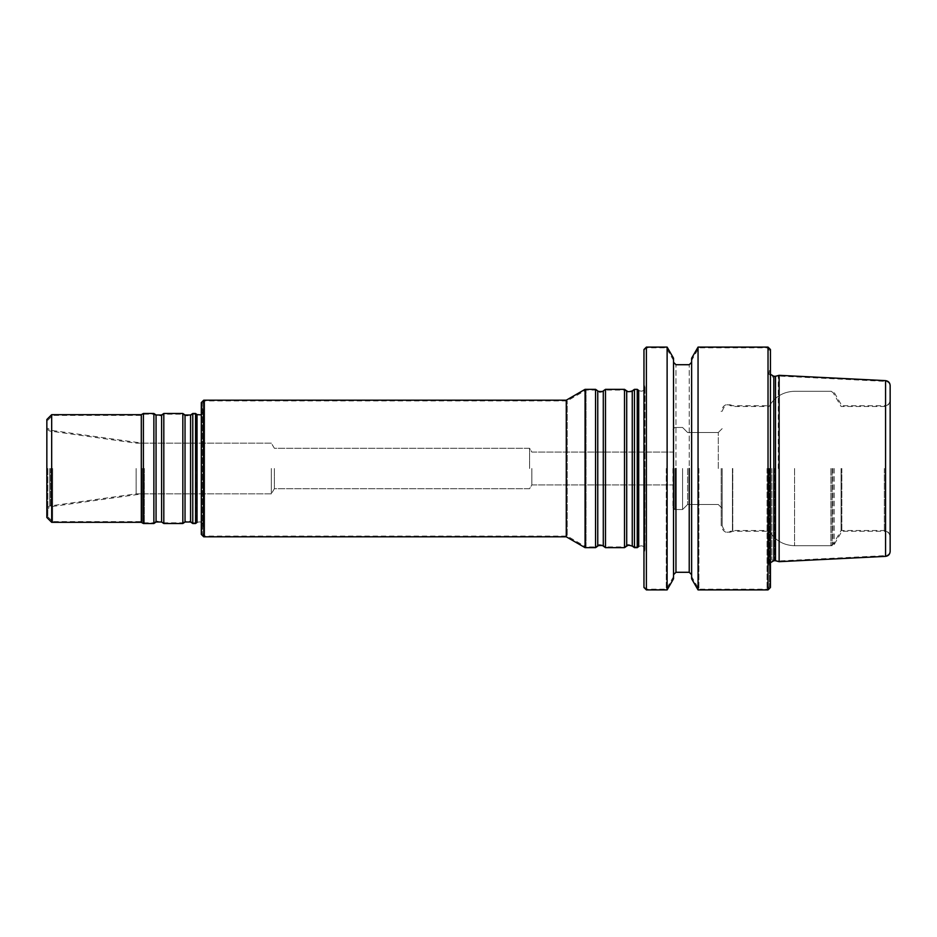 <?xml version="1.0" encoding="UTF-8"?>
<svg xmlns="http://www.w3.org/2000/svg" width="937" height="937" viewBox="0 0 937 937"><rect width="100%" height="100%" fill="white"/><g stroke="black" fill="none" stroke-linecap="round" stroke-linejoin="round"><path stroke-width="0.7" stroke-dasharray="4.68 3.51" d="M529.569 468.5L529.569 448.284L529.569 468.5M643.965 349.513L643.965 587.487M890.15 468.5L890.15 550.792L890.15 468.5M774.618 468.5L774.618 559.998L774.618 468.5M778.296 468.5L778.296 376.018L778.296 468.5M769.476 468.5L769.476 586.761L769.476 468.5M718.304 468.5L718.304 432.496L718.304 468.5M721.197 468.5L721.197 525.458L721.197 468.5M687.606 468.5L687.606 504.504L687.606 468.5M672.93 468.5L672.93 507.596L672.93 468.5M682.581 468.5L682.581 509.529L682.581 468.5M531.853 468.5L531.853 484.909L531.853 468.5M666.277 468.5L666.277 589.174L666.277 468.5M673.527 468.5L673.527 576.618L673.527 468.5M646.378 347.1L646.378 589.9M691.635 468.5L691.635 576.618L691.635 468.5M767.063 468.5L767.063 589.174L767.063 468.5M698.885 468.5L698.885 589.174L698.885 468.5M732.781 468.5L732.781 531.256L732.781 468.5M841.859 468.5L841.859 531.256L841.859 468.5M202.287 403.332L204.699 400.919L567.225 400.919L586.035 390.061L595.557 390.061L597.759 391.596C598.872 391.455 596.963 393.388 603.287 391.596L605.489 390.061L624.51 390.061L626.712 391.596C628.727 391.514 624.85 393.411 632.252 391.596L634.454 390.061L638.191 390.061L638.191 546.939L634.454 546.939L634.454 390.061L634.454 546.939L632.252 545.404L632.252 391.596L632.252 545.404C624.85 543.589 628.727 545.486 626.712 545.404L626.712 391.596L626.712 545.404L624.51 546.939L624.51 390.061L624.51 546.939L605.489 546.939L605.489 390.061L605.489 546.939L603.287 545.404L603.287 391.596L603.287 545.404C596.963 543.612 598.872 545.545 597.759 545.404L597.759 391.596L597.759 545.404L595.557 546.939L595.557 390.061L595.557 546.939L586.035 546.939L586.035 390.061L586.035 546.939L567.225 536.081L567.225 400.919L567.225 536.081L204.699 536.081L204.699 400.919L204.699 536.081L202.287 533.668L202.287 403.332L202.287 533.668M142.272 468.5L142.272 521.593L142.272 468.5M271.308 468.5L271.308 493.846L271.308 468.5M47.81 468.5L47.81 516.767L47.81 468.5M52.648 468.5L52.648 521.593L52.648 468.5M144.357 468.5L144.357 522.811L144.357 468.5M153.867 468.5L153.867 522.811L153.867 468.5M163.811 468.5L163.811 522.811L163.811 468.5M182.832 468.5L182.832 522.811L182.832 468.5M192.776 468.5L192.776 522.811L192.776 468.5M47.81 420.233L52.648 415.407L142.272 415.407L144.357 414.189L153.867 414.189L156.069 415.735L161.609 415.735L163.811 414.189L182.832 414.189L185.034 415.735L190.574 415.735L192.776 414.189L196.501 414.189L196.501 522.811L192.776 522.811L190.574 521.265L190.574 415.735L190.574 521.265L185.034 521.265L185.034 415.735L185.034 521.265L182.832 522.811L163.811 522.811L161.609 521.265L161.609 415.735L161.609 521.265L156.069 521.265L156.069 415.735L156.069 521.265L153.867 522.811L144.357 522.811L142.272 521.593L52.648 521.593L47.81 516.767M274.389 468.5L274.389 488.716L274.389 468.5M643.965 468.5L643.965 553.252L643.965 468.5M768.024 589.9L768.024 347.1M698.053 589.9L698.053 347.1M890.15 551.542L890.15 385.458M779.127 561.685L779.127 375.315M775.52 560.724L775.52 376.276M770.437 468.5L770.437 568.29L770.437 468.5M770.437 587.487L770.437 349.513M722.169 468.5L722.169 525.704L722.169 468.5M732.453 468.5L732.453 530.529L732.453 468.5M769.066 468.5L769.019 563.301L769.019 468.5M841.075 468.5L841.075 530.529L841.075 468.5M691.635 578.785L691.635 358.215M673.527 578.785L673.527 358.215M667.121 589.9L667.121 347.1M637.242 547.665L637.242 389.335M136.146 468.5L136.146 493.846L136.146 468.5M46.85 468.5L46.85 507.948L46.85 468.5M46.85 517.493L46.85 419.507M51.676 522.319L51.676 414.681M141.3 522.319L141.3 414.681M143.396 523.525L143.396 413.475M153.867 523.525L153.867 413.475M163.811 523.525L163.811 413.475M182.832 523.525L182.832 413.475M192.776 523.525L192.776 413.475M195.564 523.525L195.564 413.475M201.314 402.605L201.314 534.395M203.727 400.193L203.727 536.807M566.264 536.807L566.264 400.193M585.075 547.665L585.075 389.335M595.557 547.665L595.557 389.335M605.489 547.665L605.489 389.335M624.51 547.665L624.51 389.335M634.454 547.665L634.454 389.335M794.553 468.5L794.553 545.732L794.553 468.5M832.103 468.5L832.103 545.732L832.103 468.5M674.863 468.5L674.863 509.529L674.863 468.5M689.222 572.284L689.222 364.716L689.222 572.284M675.952 572.284L675.952 364.716L675.952 572.284M771.889 468.5L771.889 559.998L771.889 468.5M884.352 468.5L884.352 531.256L884.352 468.5M834.199 468.5L834.199 544.526L834.199 468.5M885.559 468.5L885.559 555.618L885.559 468.5M644.75 468.5L644.75 550.757L644.75 468.5M638.718 546.529L638.718 390.471C642.044 391.982 644.106 390.963 644.937 387.403L643.965 383.748L644.937 387.403L644.937 549.597C644.106 546.037 642.044 545.018 638.718 546.529L638.718 390.471C642.044 391.982 644.106 390.963 644.937 387.403L644.937 549.597L643.965 553.252L644.937 549.597C644.106 546.037 642.044 545.018 638.718 546.529M50.657 468.5L50.657 506.718L50.657 468.5M201.314 404.819L203.247 411.542L203.247 525.458C203.341 524.814 203.095 520.503 197.039 522.401L197.039 414.599L197.039 522.401C203.095 520.503 203.341 524.814 203.247 525.458L203.247 411.542L201.314 414.88L203.247 411.542L203.071 526.617L203.071 410.383L203.071 526.617L203.071 410.383L202.287 407.888M885.559 556.367L885.559 380.633M773.821 560.724L773.821 376.276M770.437 368.709L770.437 568.29M830.896 468.5L830.896 545.732L830.896 468.5M832.993 468.5L832.993 544.526L832.993 468.5M49.696 468.5L49.696 505.992L49.696 468.5M156.069 521.991L156.069 415.009M161.609 521.991L161.609 415.009M185.034 521.991L185.034 415.009M190.574 521.991L190.574 415.009M597.759 546.119L597.759 390.881M603.287 546.119L603.287 390.881M626.712 546.119L626.712 390.881M632.252 546.119L632.252 390.881M46.85 507.948L49.696 505.992L136.146 493.846L271.308 493.846L274.389 488.716L529.569 488.716L531.853 484.909L672.93 484.909L531.853 484.909L529.569 488.716L274.389 488.716L271.308 493.846L142.272 493.846L50.657 506.718L47.81 508.674M46.85 429.052L49.696 431.008L136.146 443.154L271.308 443.154L274.389 448.284L529.569 448.284L531.853 452.091L672.93 452.091L531.853 452.091L529.569 448.284L274.389 448.284L271.308 443.154L142.272 443.154L50.657 430.282L47.81 428.326M769.476 566.534L768.984 562.891L771.889 559.998L778.296 560.982L885.559 555.618C888.37 555.219 889.892 553.615 890.15 550.792M769.476 370.466L768.984 374.109L771.889 377.002L778.296 376.018L885.559 381.382C888.37 381.781 889.892 383.385 890.15 386.208M722.169 525.704C725.999 535.905 729.63 531.291 732.453 530.529L769.066 530.529C774.782 540.262 783.273 545.334 794.553 545.732C783.613 545.369 775.25 540.544 769.476 531.256L732.781 531.256C726.573 534.02 722.708 532.087 721.197 525.458M722.169 411.296C725.999 401.095 729.63 405.709 732.453 406.471L769.066 406.471C774.782 396.738 783.273 391.666 794.553 391.268C783.613 391.631 775.25 396.456 769.476 405.744L732.781 405.744C726.573 402.98 722.708 404.913 721.197 411.542M722.169 508.369L718.304 504.504L687.606 504.504L682.581 509.529L674.863 509.529L672.93 507.596L674.863 509.529L682.581 509.529L687.606 504.504L718.304 504.504L721.197 507.397M722.169 428.631L718.304 432.496L687.606 432.496L682.581 427.471L674.863 427.471L672.93 429.404L674.863 427.471L682.581 427.471L687.606 432.496L718.304 432.496L721.197 429.603M890.15 536.315C887.444 528.445 886.121 531.642 884.352 530.529L841.075 530.529L832.993 544.526L830.896 545.732L794.553 545.732L832.103 545.732L834.199 544.526L841.859 531.256L884.352 531.256C886.121 532.368 887.444 529.171 890.15 537.042M890.15 400.685C887.444 408.555 886.121 405.358 884.352 406.471L841.075 406.471L832.993 392.474L830.896 391.268L794.553 391.268L832.103 391.268L834.199 392.474L841.859 405.744L884.352 405.744C886.121 404.632 887.444 407.829 890.15 399.958M673.527 360.382L666.277 347.826L646.378 347.826L643.965 350.239M673.527 576.618L666.277 589.174L646.378 589.174L643.965 586.761M768.984 468.5L768.984 562.891L768.984 468.5M769.476 350.239L767.063 347.826L698.885 347.826L691.635 360.382M769.476 586.761L767.063 589.174L698.885 589.174L691.635 576.618M201.314 532.181L203.247 525.458L203.247 411.542L203.247 525.458L202.287 529.112M770.437 562.715L770.437 374.285"/><path stroke-width="1.41" d="M638.191 546.939L638.191 390.061L638.191 546.939M196.501 468.5L196.501 414.189L196.501 468.5M646.378 347.1L646.378 589.9L643.965 587.487L643.965 349.513L646.378 347.1L667.121 347.1L667.121 589.9L673.527 578.785L673.527 358.215L667.121 347.1M768.024 468.5L768.024 589.9L698.053 589.9L698.053 347.1L768.024 347.1L768.024 468.5M885.559 380.633C888.37 381.031 889.892 382.636 890.15 385.458L890.15 551.542C889.892 554.364 888.37 555.969 885.559 556.367L779.127 561.685L779.127 375.315L885.559 380.633L885.559 556.367M775.52 560.724L773.821 560.724L773.821 376.276L775.52 376.276L775.52 560.724L779.127 561.685M768.024 347.1L770.437 349.513L770.437 587.487L768.024 589.9M698.053 347.1L691.635 358.215L691.635 578.785L698.053 589.9M637.242 468.5L637.242 547.665L638.718 546.529L638.718 390.471L637.242 389.335L637.242 468.5M51.676 522.319L51.676 414.681L46.85 419.507L46.85 517.493L51.676 522.319L141.3 522.319L143.396 523.525L153.867 523.525L153.867 413.475L143.396 413.475L143.396 523.525M51.676 414.681L141.3 414.681L141.3 522.319M163.811 468.5L163.811 523.525L182.832 523.525L182.832 413.475L163.811 413.475L163.811 468.5M192.776 468.5L192.776 523.525L195.564 523.525L195.564 413.475L192.776 413.475L192.776 468.5M203.727 400.193L203.727 536.807L201.314 534.395L201.314 402.605L203.727 400.193L566.264 400.193L566.264 536.807L585.075 547.665L595.557 547.665L595.557 389.335L585.075 389.335L585.075 547.665M605.489 468.5L605.489 547.665L624.51 547.665L624.51 389.335L605.489 389.335L605.489 468.5M624.51 547.665L626.712 546.119L626.712 390.881C627.45 390.811 626.97 392.708 632.252 390.881L634.454 389.335L634.454 547.665L637.242 547.665M689.222 468.5L689.222 572.284L691.635 574.697L689.222 572.284L689.222 468.5M675.952 468.5L675.952 572.284L689.222 572.284L675.952 572.284L673.527 574.697L675.952 572.284L675.952 468.5M153.867 413.475L156.069 415.009L156.069 521.991L153.867 523.525M156.069 415.009L161.609 415.009L161.609 521.991L163.811 523.525M182.832 413.475L185.034 415.009L185.034 521.991L182.832 523.525M185.034 415.009L190.574 415.009L190.574 521.991L192.776 523.525M195.564 413.475L197.039 414.599L201.314 414.88L197.039 414.599L197.039 522.401L195.564 523.525M595.557 389.335L597.759 390.881L597.759 546.119L595.557 547.665M597.759 390.881C596.728 391.678 604.248 391.748 603.287 390.881L603.287 546.119L605.489 547.665M632.252 390.881L632.252 546.119L634.454 547.665M689.222 364.716L691.635 362.303L689.222 364.716L675.952 364.716L673.527 362.303L675.952 364.716L689.222 364.716M775.52 376.276L779.127 375.315M773.821 560.724L770.437 562.715M773.821 376.276L770.437 374.285M646.378 589.9L667.121 589.9M141.3 414.681L143.396 413.475M156.069 521.991L161.609 521.991M161.609 415.009L163.811 413.475M185.034 521.991L190.574 521.991M190.574 415.009L192.776 413.475M203.727 536.807L566.264 536.807M566.264 400.193L585.075 389.335M597.759 546.119C596.728 545.322 604.248 545.252 603.287 546.119M603.287 390.881L605.489 389.335M626.712 390.881L624.51 389.335M626.712 546.119C627.45 546.189 626.97 544.292 632.252 546.119M634.454 389.335L637.242 389.335"/></g></svg>
